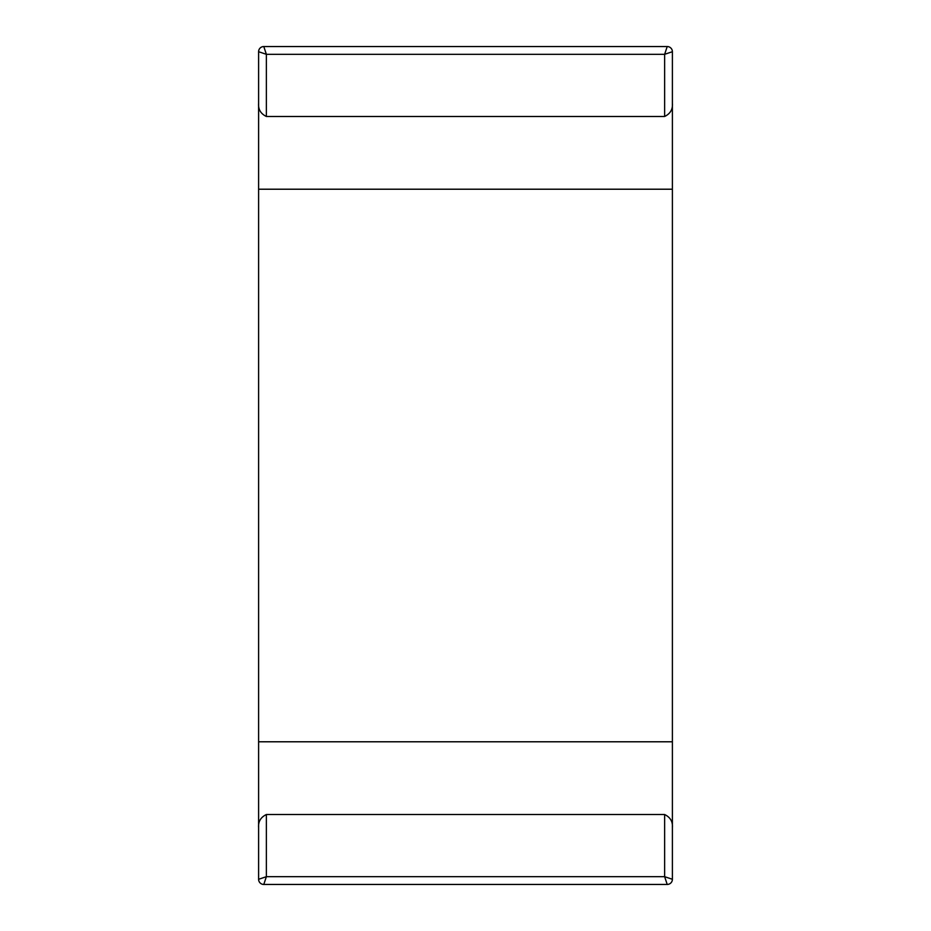<?xml version="1.0" encoding="UTF-8"?>
<svg xmlns="http://www.w3.org/2000/svg" width="931" height="931" viewBox="0 0 931 931"><rect width="100%" height="100%" fill="white"/><g stroke="black" fill="none" stroke-linecap="round" stroke-linejoin="round"><path stroke-width="1.4" d="M664.629 814.52L664.629 876.688L266.371 876.688L258.609 879.283L258.609 51.717A5.167 5.167 0 0 1 263.787 46.55L266.371 54.312L258.609 51.717L258.609 103.446C258.131 109.381 260.715 113.733 266.371 116.48L664.629 116.48C670.285 113.733 672.869 109.393 672.391 103.446L672.391 879.283A5.167 5.167 0 0 1 667.213 884.45L263.787 884.45A5.167 5.167 0 0 1 258.609 879.283L258.609 827.554C258.131 821.619 260.715 817.267 266.371 814.52L664.629 814.52C670.285 817.267 672.869 821.608 672.391 827.554L672.391 879.283L664.629 876.688L667.213 884.45M667.213 46.55A5.167 5.167 0 0 1 672.391 51.717L672.391 103.446L672.391 51.717L664.629 54.312L667.213 46.55L263.787 46.55M266.371 814.52L266.371 876.688L263.787 884.45M258.609 189.214L672.391 189.214M672.391 741.786L258.609 741.786M664.629 116.48L664.629 54.312L266.371 54.312L266.371 116.48"/></g></svg>
